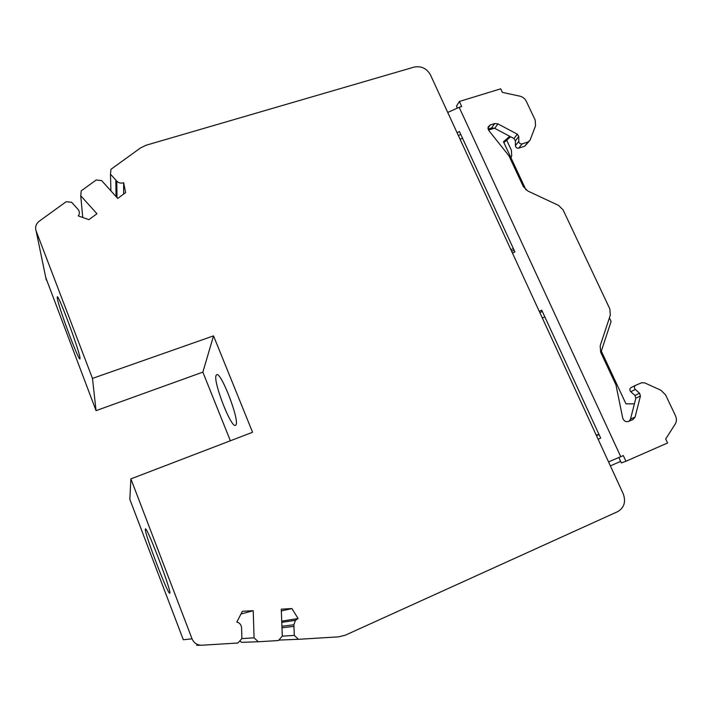 <?xml version="1.0" encoding="UTF-8"?>
<svg xmlns="http://www.w3.org/2000/svg" width="712" height="712" viewBox="0 0 712 712"><rect width="100%" height="100%" fill="white"/><g stroke="black" fill="none" stroke-linecap="round" stroke-linejoin="round"><path stroke-width="1.07" d="M116.056 196.565L115.834 180.083L116.804 181.16C118.762 183.055 121.049 183.562 123.657 182.69L125.615 192.623L117.738 198.425L101.629 180.59L96.191 180.002L81.257 190.798L80.741 195.747L96.948 213.742L88.893 219.67L78.276 215.914C79.806 213.769 79.753 211.624 78.133 209.488L71.681 202.306L66.154 201.727L39.294 221.156C35.947 223.853 34.897 227.155 36.152 231.08L92.48 378.419L213.538 335.877L252.564 432.273L130.892 478.882L192.044 638.824C193.958 643.123 197.26 645.25 201.932 645.223L237.933 643.016L241.884 638.557L241.573 627.824C241.279 624.762 239.695 622.84 236.82 622.048L242.374 611.297L253.214 610.7L254.077 637.818L258.269 641.77L241.457 642.331L239.864 640.827M130.892 478.882L129.824 499.308L183.322 639.75L192.044 638.824M169.785 593.167L169.741 593.194C167.996 595.17 143.984 532.024 145.346 529.132L145.453 528.954C146.841 525.954 172.286 593.043 169.785 593.167M258.269 641.77L278.445 640.533L282.308 636.11L281.267 609.161L291.938 608.573L298.088 618.55L295.453 620.303L293.869 624.771L294.305 635.389L298.462 639.305L338.663 636.848L345.302 635.193L617.687 511.634C624.237 507.718 626.071 501.755 623.205 493.745L430.44 74.858C426.693 68.361 421.246 65.771 414.099 67.097L146.111 145.23L140.478 147.963L110.956 169.314L110.485 174.173L110.894 190.852M294.305 635.389L282.272 636.145M254.077 637.818L241.84 638.602M253.214 610.7L240.968 614.029M237.283 621.167L237.31 622.172M278.837 640.088L298.462 639.305M213.538 335.877L202.858 372.127L230.368 440.772M235.966 424.913L235.476 425.393C231.08 428.241 213.048 381.792 216.065 375.491L216.679 374.726C220.942 371.37 239.739 420.205 235.966 424.913M115.834 180.083L110.485 174.173M298.088 618.55L281.73 621.131M92.48 378.419L96.049 410.646L45.791 277.644M57.316 298.435C58.874 308.127 78.569 360.833 79.931 358.946L79.984 357.842C79.344 350.438 58.437 294.243 57.289 296.824L57.316 298.435M202.858 372.127L96.049 410.646M123.657 182.69L123.621 194.091M80.741 195.747L82.734 217.489M281.338 610.932L291.938 608.573M599.032 434.534L596.46 435.628M599.014 434.48L596.433 435.584M544.867 316.947L542.295 317.926M596.3 435.281L598.872 434.178M634.383 403.873L625.955 403.838L601.32 351.114L611.11 321.45L609.419 317.863M596.327 435.335L598.899 434.24M460.023 139.143L462.586 138.333M488.503 130.091L494.448 128.205M509.739 136.295L503.482 141.768L525.963 189.864M510.584 136.749L503.882 142.623M510.869 249.627L513.432 248.71M511.608 251.229L514.171 250.312M598.125 439.242L600.697 438.138L541.743 310.174L539.269 311.358M458.43 135.68L460.7 134.23M542.295 311.375L539.856 312.621M457.086 132.752L459.418 131.471L514.918 251.941L512.489 253.16M457.3 107.93L456.472 106.141L459.356 101.478L461.696 106.533L459.169 107.316L620.757 456.677L623.303 455.564L625.937 461.251L667.571 442.989L665.684 439.001L675.207 424.067C676.703 421.513 676.792 418.727 675.466 415.71L665.604 394.929L660.932 390.256L644.707 382.878L641.672 382.762L635.433 385.379C634.072 386.536 634.045 387.889 635.344 389.446L630.788 391.725L634.953 395.463L635.843 398.195L630.494 419.119L629.088 421.201M459.356 101.478L500.723 88.822L502.396 92.373L519.849 96.156C522.759 96.876 524.895 98.567 526.257 101.22L535.193 120.061L535.549 125.775L530.066 140.175L528.117 141.928L522.136 143.877C520.241 144.109 519.11 143.272 518.763 141.368L518.79 136.464L517.33 134.176L513.966 138.537L515.408 140.807L515.381 145.675C515.719 147.562 516.841 148.39 518.728 148.158L522.136 143.877M518.728 148.158L524.664 146.218L529.007 141.483M497.928 123.888L494.724 128.347L491.547 127.991L494.724 123.532L497.928 123.888L517.33 134.176M494.724 128.347L513.966 138.537M494.724 123.532L490.203 124.965L488.085 127.056L488.868 130.625L508.902 155.75L523.267 186.491L527.797 191.003L558.582 205.412L563.103 209.915L609.837 308.919L610.317 315.131L600.172 345.783L600.643 352.128L615.978 384.952L622.671 417.908C623.721 420.961 625.661 422.145 628.482 421.459L633.119 419.484L635.086 417.063L630.494 419.119M491.547 127.991L488.076 129.095M635.344 389.446L639.545 393.211L640.444 395.97L635.086 417.063M631.108 387.577L630.877 387.693C629.524 388.841 629.497 390.185 630.788 391.725M625.937 461.251L621.362 462.925L618.861 457.504M447.732 112.434L459.169 107.316M608.546 461.901L620.757 456.677M620.65 461.376L610.38 465.871M599.041 434.551L597.279 435.281M510.958 157.761L511.723 155.768L511.421 150.339L506.668 140.175M281.988 627.779L293.931 626.4M200.962 645.232L196.619 645.294M293.869 624.771L281.925 626.266M36.152 231.08L46.271 279.976M116.804 181.16L116.99 197.598M524.664 146.218L528.117 141.928M518.763 141.368L515.381 145.675M518.79 136.464L515.408 140.807M487.934 128.178L490.203 124.965M640.444 395.97L635.843 398.195M639.545 393.211L634.953 395.463M295.453 620.303L281.774 622.35M630.877 387.693L635.433 385.379"/></g></svg>
